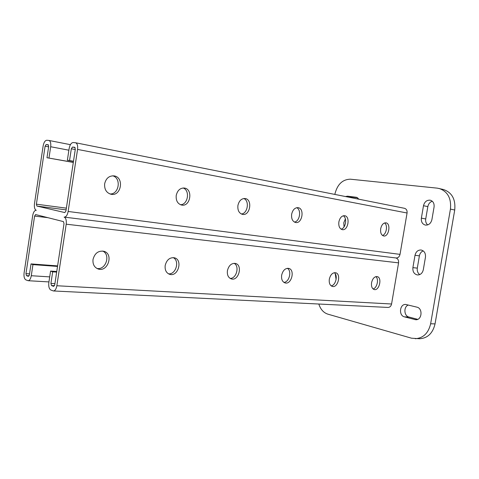 <?xml version="1.0" encoding="UTF-8"?>
<svg xmlns="http://www.w3.org/2000/svg" width="479" height="479" viewBox="0 0 479 479"><rect width="100%" height="100%" fill="white"/><g stroke="black" fill="none" stroke-linecap="round" stroke-linejoin="round"><path stroke-width="0.72" d="M109.972 193.977C119.067 194.522 121.576 178.146 112.739 175.805M241.32 213.993C247.685 213.7 249.763 200.791 243.805 198.51M341.072 229.16C345.694 228.357 347.419 217.993 343.293 215.772M382.458 235.44C386.445 234.465 388.02 225.13 384.565 222.945M294.387 222.064C299.788 221.49 301.68 209.94 296.735 207.688M180.469 204.725C188.031 204.796 190.313 190.295 183.092 187.984M73.317 162.345L46.984 157.735L48.672 146.532L48.128 144.73L46.146 144.538L45.098 146.179L36.392 204.18L36.907 206.06L64.839 212.58L65.94 210.964L75.317 149.191L74.7 147.281L72.479 147.065L71.323 148.789L69.545 160.537L73.485 161.249M344.036 226.89L343.772 222.783L345.389 218.927M48.984 157.986L50.678 146.736C51.055 143.179 50.469 141.083 48.912 140.443L46.786 140.251C45.056 140.473 43.84 142.383 43.134 145.981L34.47 203.737C34.093 207.365 34.692 209.557 36.266 210.317L36.206 210.299M104.65 183.798C104.278 189.415 106.434 192.905 111.11 194.276C121.427 196.528 124.42 176.973 113.912 175.871C109.062 175.715 105.973 178.356 104.65 183.798M237.913 205.491C237.5 210.341 239.045 213.305 242.536 214.382C250.17 216.065 252.864 199.318 245.08 198.516C241.428 198.444 239.039 200.767 237.913 205.491M338.869 221.927C338.443 226.19 339.581 228.758 342.281 229.639C348.161 230.968 350.604 216.292 344.599 215.7C341.755 215.682 339.845 217.759 338.869 221.927M380.685 228.734C380.266 232.752 381.254 235.165 383.649 235.967C388.876 237.159 391.211 223.34 385.87 222.825C383.332 222.831 381.607 224.801 380.685 228.734M291.645 214.239C291.226 218.777 292.549 221.532 295.603 222.501C302.279 223.986 304.842 208.347 298.028 207.658C294.825 207.617 292.699 209.814 291.645 214.239M176.218 195.45C175.823 200.653 177.637 203.862 181.655 205.072C190.48 207 193.312 188.966 184.325 188.031C180.14 187.918 177.434 190.391 176.218 195.45M69.545 160.537L67.365 160.267L69.132 148.574C69.892 144.772 71.239 142.76 73.167 142.538L75.556 142.754C77.287 143.449 77.957 145.664 77.562 149.412L68.138 211.467L400.019 254.367L407.066 212.999C407.3 210.491 406.437 208.922 404.474 208.299L404.288 208.269M68.138 211.467C67.407 215.125 66.126 217.005 64.282 217.119L64.108 217.089C65.898 217.921 66.599 220.286 66.204 224.19L56.851 285.747C56.223 289.053 55.079 290.789 53.42 290.963L50.81 289.999C49.098 288.897 48.439 286.436 48.84 282.604L50.582 271.066L56.756 271.491M53.42 290.963L388.002 307.434C389.858 307.356 391.05 306.213 391.571 304.003L398.576 262.857C398.803 260.289 397.917 258.66 395.917 257.959M93.022 259.48C94.716 253.259 98.315 250.523 103.817 251.271C113.954 253.756 107.901 272.557 98.093 268.959C94.285 267.384 92.597 264.222 93.022 259.48M165.177 265.504C166.662 259.852 169.728 257.277 174.38 257.786C183.122 259.702 178.128 277.209 169.644 274.323C166.237 272.97 164.752 270.03 165.177 265.504M227.411 270.695C228.74 265.504 231.405 263.085 235.393 263.432C243.003 264.959 238.722 281.311 231.327 278.922C228.291 277.742 226.986 275 227.411 270.695M281.646 275.221C282.849 270.413 285.191 268.132 288.657 268.372C295.339 269.611 291.561 284.945 285.071 282.921C282.359 281.88 281.215 279.311 281.646 275.221M329.318 279.197C330.426 274.718 332.504 272.557 335.551 272.725C341.461 273.743 338.072 288.172 332.33 286.43C329.899 285.496 328.899 283.089 329.318 279.197M371.566 282.724C372.584 278.521 374.446 276.479 377.147 276.581C382.41 277.443 379.326 291.064 374.207 289.538C372.027 288.693 371.147 286.424 371.566 282.724M57.522 266.426L32.949 264.618L31.279 275.724C30.68 278.886 29.632 280.55 28.123 280.712L25.824 279.85C24.291 278.85 23.716 276.533 24.094 272.91L32.692 215.586C33.35 212.173 34.494 210.413 36.123 210.293M32.949 264.618L31.027 263.917L57.606 265.887M31.027 263.917L29.363 274.976L28.351 276.377L26.459 275.629L25.962 273.641L34.602 216.077L35.584 214.562L63.426 221.603L64.018 223.633L54.72 284.909L53.594 286.37L51.487 285.538L50.924 283.424L52.678 271.832L56.66 272.102M336.096 279.574L335.27 273.808M96.986 268.491L97.488 268.545C106.188 269.641 110.679 254.439 102.674 251.044M168.494 273.838C175.943 274.736 179.972 260.708 173.164 257.606M230.154 278.413C236.464 278.712 239.775 266.138 234.135 263.306M283.891 282.382C289.28 282.245 292.07 270.946 287.37 268.294M331.151 285.855C335.785 285.388 338.18 275.215 334.252 272.701M373.051 288.927C377.051 288.208 379.134 279.023 375.841 276.623M52.678 271.832L50.582 271.066M67.365 160.267L73.467 161.369M46.984 157.735L73.305 162.447M400.019 254.367C399.414 256.798 398.085 257.995 396.031 257.971L64.282 217.119M417.718 319.343L408.922 317.032C403.911 316.002 403.468 306.668 408.33 305.021M349.886 197.42L351.945 197.055L357.675 197.779M334.809 194.414C337.24 184.487 342.425 179.409 350.359 179.194L437.309 188.151L443.422 189.504C451.978 192.462 455.745 199.3 454.727 210.012L435.046 323.894C432.83 333.204 427.705 338.156 419.676 338.749L411.545 338.204L327.834 314.146C323.541 312.721 320.535 309.35 318.828 304.033M427.687 224.914C426.035 223.448 425.382 221.46 425.723 218.957L427.837 206.623C428.436 203.862 429.914 202.066 432.28 201.234M419.724 274.605C417.754 273.084 416.946 270.922 417.299 268.126L419.4 255.858C419.909 253.403 421.173 251.744 423.208 250.876M404.474 316.87C398.426 315.589 399.66 303.812 405.767 304.464L416.88 307.141C423.059 308.32 421.987 320.277 415.748 319.727L404.474 316.87L408.922 317.032M345.467 196.54L347.526 196.168L356.508 197.306L359.064 199.246M439.111 188.463C447.685 191.432 451.457 198.312 450.434 209.101L430.639 323.774C428.418 333.15 423.28 338.132 415.233 338.731M423.496 205.713C424.556 201.755 426.807 199.917 430.256 200.192C433.136 201.15 434.411 203.431 434.064 207.042L431.908 219.616C430.89 223.448 428.723 225.274 425.4 225.088C422.37 224.178 421.029 221.861 421.37 218.131L423.496 205.713L427.837 206.623M415.012 255.283C415.922 251.679 417.951 249.924 421.101 250.002C424.316 250.87 425.765 253.277 425.448 257.229L423.304 269.731C422.436 273.216 420.49 274.952 417.472 274.958C414.113 274.144 412.587 271.707 412.898 267.635L415.012 255.283L419.4 255.858M36.392 204.18L66.365 208.149M45.098 146.179L48.624 146.849M77.562 149.412L407.066 212.999M36.907 206.06L66.108 209.874M56.851 285.747L391.571 304.003M66.204 224.19L398.576 262.857M31.279 275.724L49.702 276.88M26.459 275.629L29.129 275.796M25.962 273.641L29.53 273.874M34.602 216.077L47.93 217.682M51.487 285.538L54.498 285.7M50.924 283.424L54.911 283.646M71.323 148.789L75.263 149.55M72.479 147.065L75.119 147.58M46.146 144.538L48.487 144.993M50.678 146.736L68.886 150.202M454.727 210.012L450.434 209.101M435.046 323.894L430.639 323.774M351.945 197.055L347.526 196.168M356.753 197.366L356.262 197.27M425.723 218.957L421.37 218.131M416.754 319.643L414.742 319.577M417.299 268.126L412.898 267.635M28.123 280.712L48.942 281.915M48.912 140.443L70.419 144.67M75.556 142.754L404.474 208.299"/></g></svg>

